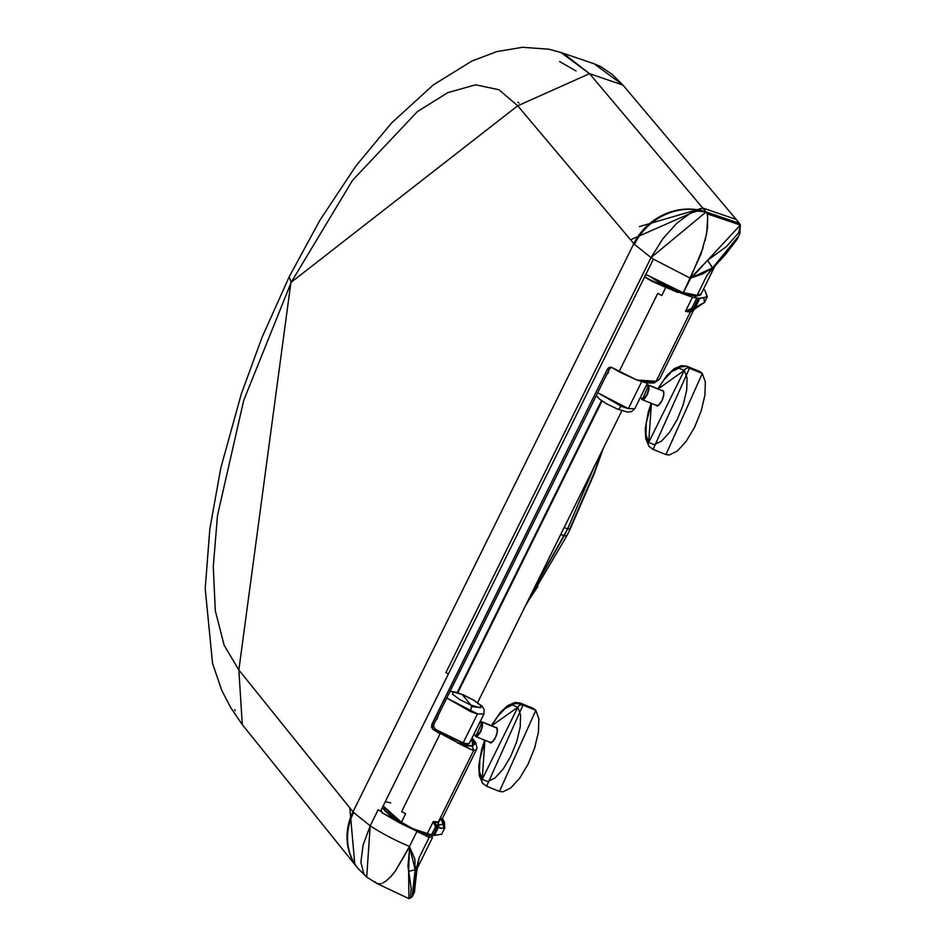 <?xml version="1.0" encoding="UTF-8"?>
<svg xmlns="http://www.w3.org/2000/svg" width="946" height="946" viewBox="0 0 946 946"><rect width="100%" height="100%" fill="white"/><g stroke="black" fill="none" stroke-linecap="round" stroke-linejoin="round"><path stroke-width="1.42" d="M479.646 722.366L482.141 722.117L497.088 728.16L482.141 722.117L475.72 736.508L474.703 734.924M482.141 722.117L482.602 725.96L480.757 731.66L477.695 735.882L475.211 736.142M475.684 735.172L477.836 734.947L480.473 731.317L482.058 726.398L481.076 722.697M479.811 722.33L481.668 723.075L479.811 722.33M476.311 735.539L481.668 723.075M646.13 385.519L648.625 385.259L663.572 391.313L648.625 385.259L642.204 399.661L641.175 398.065M648.625 385.259L649.086 389.102L647.241 394.813L644.179 399.023L641.684 399.283M642.168 398.325L644.321 398.1L646.958 394.458L648.542 389.539L647.561 385.838M646.295 385.471L648.14 386.228L646.295 385.471M642.795 398.692L648.14 386.228M242.058 724.305L230.812 707.762L221.766 690.355L212.543 663.383L205.211 588.601L209.823 529.098L220.844 467.797L241.313 393.95L261.995 337.474L289.216 276.764L291.262 282.215L517.71 105.786L634.435 244.34L651.037 257.596L445.944 672.559L448.333 674.084L645.952 274.234L380.505 811.337L448.333 674.096L445.944 672.559L651.037 257.596L662.768 238.877L676.627 223.374L690.414 213.181L697.533 211.053L706.094 212.01L739.949 224.013L706.012 211.928L739.441 223.374L736.213 219.472L739.441 223.374L706.012 211.928L589.535 73.67L560.836 52.432L594.147 63.784L622.965 85.093L736.213 219.46L622.965 85.093L589.535 73.67L622.965 85.093L612.287 74.474L600.521 66.48L593.887 63.701M705.184 240.485L707.549 227.489L707.655 217.379L706.65 233.686L701.045 253.966L683.284 292.811L664.884 284.64L647.726 275.321L683.284 292.811L690.828 277.923M393.11 873.962L390.722 876.717L395.274 871.183L409.5 846.445L416.997 831.286L382.113 812.756L381.013 810.651L382.113 812.756L398.952 822.523L416.997 831.286L428.869 835.283L431.14 835.365L431.305 834.313L432.156 836.796L429.188 837.376L416.914 831.463L409.5 846.445A49.736 9.105 -153.7 0 1 372.606 827.372A49.736 9.105 -153.7 0 1 370.205 825.811L378.128 809.764L380.505 811.325L378.128 809.764L370.205 825.811L353.615 812.531L370.205 825.811L366.705 877.084L358.061 868.499L354.845 864.573L349.807 807.908L238.853 670.005L290.99 281.861M238.853 670.005L224.131 645.219L215.286 610.619L213.276 566.607L217.485 515.511L243.725 400.347L291.262 282.215L352.574 180.248L417.363 111.616L447.825 92.625L475.649 84.809L498.956 89.74L517.71 105.786L589.535 73.67L517.71 105.786L633.844 243.642L353.024 811.834L238.853 670.005L242.294 724.636L355.152 864.951M559.618 61.585L576.043 70.974M519.07 103.138L517.994 102.121M554.368 50.717L560.848 52.444L548.94 49.204L522.44 47.3L496.827 51.604L472.042 60.958L433.244 84.939L391.408 123.146L355.862 166.047L319.831 220.383L289.216 276.764M563.378 53.39L589.535 73.67L702.772 208.025L736.213 219.46L702.772 208.025L706.094 212.01L651.037 257.596L634.435 244.34A57.694 51.77 -41.9 0 1 706.012 211.928L705.988 211.904A57.694 52.55 140.4 0 0 633.844 243.642A57.694 52.55 -39.6 0 1 705.988 211.904A57.694 51.77 138.1 0 0 634.435 244.34L633.844 243.642L353.024 811.834L349.807 807.908L354.845 864.573M235.14 710.777L234.797 709.677M639.378 226.602L702.772 208.025L630.604 239.74M357.612 867.943A57.694 52.527 -39.3 0 1 353.024 811.834L353.615 812.531A57.694 51.711 138.9 0 0 358.806 869.386A57.694 51.711 -41.1 0 1 353.615 812.531L353.024 811.834A57.694 52.527 140.7 0 0 357.612 867.943M409.559 846.883L414.88 859.098L415.14 869.752L413.26 892.043L412.113 896.903M407.761 849.957L395.286 871.183M390.722 876.717L386.24 880.868L390.722 876.717M382.894 882.985L386.24 880.868M379.985 883.954L376.674 883.351M378.187 883.942L381.38 883.611M377.147 883.623L408.802 898.57L410.446 898.061L411.226 888.519L407.927 866.063L409.665 848.314M692.519 276.729L707.573 260.339L726.646 246.421L738.767 232.598L740.375 225.006L707.348 213.914L707.218 214.671M645.952 274.234L653.438 259.145A49.736 9.105 -153.7 0 1 651.037 257.596A49.736 9.105 26.3 0 0 653.438 259.145L690.332 278.23L703.162 247.698M707.655 217.379L707.348 213.914A49.736 17.797 -71.1 0 0 706.094 212.01A49.736 17.797 108.9 0 1 707.348 213.914L740.375 225.006L740.02 224.107L740.375 225.006L707.573 260.339L712.539 268.002L724.352 255.621M445.944 672.559L448.333 674.084L445.944 672.559M365.972 876.445L363.82 873.962L360.887 862.208L363.051 845.275L370.205 825.811A49.736 9.105 26.3 0 0 372.606 827.372A49.736 9.105 26.3 0 0 409.5 846.445M376.543 883.162A49.736 18.754 115.3 0 1 375.089 881.767M382.113 812.756L381.214 809.906L382.113 812.756M738.861 235.802L733.528 243.997L712.645 267.789L702.961 273.761L690.332 278.23L653.438 259.145L645.976 274.245M645.101 275.96L646.307 275.038L647.726 275.321L646.307 275.038L645.101 275.96M724.068 254.356L725.44 254.462L724.068 254.356L725.44 254.462L737.111 239.338L725.44 254.462L712.645 267.789L738.779 235.956L737.111 239.338L725.334 254.722L713.58 267.47M417.08 868.653L419.149 857.679L417.068 865.838L414.49 892.09L417.068 865.838L415.14 869.752L417.068 865.838L419.149 857.679L429.188 837.376L419.149 857.679L417.659 863.733M691.041 294.513L683.379 292.61L697.084 295.329L706.674 275.913L710.612 270.213M711.782 269.48L706.674 275.913L697.084 295.329L700.371 294.111L697.084 295.329M714.845 266.015L710.15 271.514M418.049 862.539L417.032 868.795M416.453 873.063L419.149 857.679M709.027 272.637L714.786 266.086M714.325 266.606L712.539 268.002M706.674 275.913L708.235 273.678M721.869 257.347L722.756 257.395M415.85 878.195L415.448 877.001M416.039 876.836L415.826 875.748M431.305 834.313L428.869 835.283L429.188 837.376L432.156 836.796M429.188 837.376L428.869 835.283L417.08 831.286L429.188 837.376M645.018 275.452A1.987 1.927 -15 0 1 645.751 274.647A1.987 1.927 165 0 0 645.018 275.452M381.214 809.906L381.155 811.55M382.007 811.964A1.987 1.927 -16.2 0 1 381.013 810.864A1.987 1.927 163.8 0 0 382.007 811.964M683.379 292.61L695.073 296.145M700.596 295.057L715.07 265.755M417.103 868.345L414.348 892.397L412.172 896.796L415.14 869.752L408.613 871.361L408.968 898.641M409.523 846.682L408.613 871.361L415.14 869.752L409.523 846.682M740.269 224.675L739.938 233.272L738.779 235.956M690.556 278.1L712.645 267.789L707.573 260.339L690.556 278.1M476.181 729.579L469.677 742.728A21.782 3.985 -153.7 0 1 463.185 742.835L477.482 713.899L446.796 698.03L470.091 711.345A21.782 3.985 26.3 0 0 477.482 713.899L463.185 742.835A21.782 3.985 26.3 0 0 469.63 742.929M462.263 694.541L453.43 691.999L452.33 694.045L459.602 699.484L470.99 705.137L479.823 707.679L480.935 705.633L473.662 700.182L462.263 694.541L470.99 705.137A5.168 1.916 112 0 1 470.091 711.345A5.168 1.916 -68 0 0 470.99 705.137L462.263 694.541M436.555 718.747L437.206 717.884L436.555 718.747M435.266 721.053L437.312 718.629L438.187 715.141L437.312 718.629L435.266 721.053M435.621 729.472L463.185 742.835L449.031 737.265L435.491 729.378M450.071 691.408L455.085 691.987L463.54 694.967L474.123 700.347L482.022 706.177L484.151 709.429L483.903 714.053L477.482 713.899L483.903 714.053L469.606 742.977M481.053 707.584L471.368 706.567M607.379 373.126L608.018 372.263L607.379 373.126M606.079 375.432L608.124 373.008L608.999 369.519L608.124 373.008L606.079 375.432M628.369 408.613L641.672 381.699L628.369 408.613L634.79 408.755L628.369 408.613A21.782 3.985 -153.7 0 1 620.978 406.059L597.683 392.744L628.369 408.613M617.371 408.968A5.168 1.916 -68 0 0 617.703 409.204A5.168 1.916 -68 0 0 620.978 406.059A5.168 1.916 112 0 1 617.703 409.204A5.168 1.916 112 0 1 617.371 408.968M496.449 727.427A8.254 3.063 112 0 1 495.397 737.655A8.254 3.063 112 0 1 490.016 742.622M512.365 704.995L517.829 707.241L520.584 714.963L520.205 727.013L516.753 741.522L510.757 756.303L503.13 769.11L495.018 777.967L487.675 781.55L482.212 779.303L479.468 771.569L479.835 759.532L484.943 740.257L482.212 779.303A3.973 3.618 140.5 0 0 482.543 783.182A3.973 3.618 -39.5 0 1 482.212 779.303L517.829 707.241A3.973 3.618 -39.5 0 1 522.996 705.113A3.973 3.618 140.5 0 0 517.829 707.241L491.624 725.783L496.922 717.435L505.022 708.566L512.365 704.995M489.484 742.09L492.227 742.031L495.397 737.655L497.312 731.743L496.827 727.746L495.432 727.332M491.329 725.665L500.28 712.468L507.564 705.645L514.991 702.464L520.288 703.067L522.996 705.113L486.611 786.244L522.996 705.113L520.288 703.067L512.767 704.025M532.835 708.152L535.838 710.316L522.996 705.113L535.838 710.316L499.464 791.447L486.611 786.244L483.903 784.199A3.973 3.618 -39.5 0 1 482.543 783.182M499.169 791.317L502.752 791.861L510.805 787.935L519.697 778.203L528.081 764.167L534.656 747.943L538.451 732.015L538.865 718.806L535.838 710.316L533.13 708.27L520.288 703.067M662.933 390.568A8.254 3.063 112 0 1 661.881 400.797A8.254 3.063 112 0 1 656.5 405.763M678.85 368.136L684.313 370.383L687.068 378.116L686.69 390.154L683.237 404.675L677.241 419.456L669.614 432.251L661.502 441.12L654.159 444.691L648.696 442.444L645.941 434.722L646.319 422.673L651.427 403.398L648.696 442.444A3.973 3.618 140.5 0 0 649.015 446.323A3.973 3.618 -39.5 0 1 648.696 442.444L684.313 370.383A3.973 3.618 -39.5 0 1 689.48 368.266A3.973 3.618 140.5 0 0 684.313 370.383L658.109 388.936L663.406 380.576L671.506 371.719L678.85 368.136M655.968 405.243L658.7 405.172L661.881 400.797L663.796 394.884L663.312 390.887L661.916 390.473M657.813 388.818L666.764 375.609L674.049 368.798L681.475 365.617L686.772 366.22L689.48 368.266L653.095 449.385L689.48 368.266L686.772 366.22L679.252 367.178M699.319 371.305L702.322 373.469L689.48 368.266L702.322 373.469L665.949 454.588L653.095 449.385L650.387 447.34A3.973 3.618 -39.5 0 1 649.015 446.323M665.641 454.47L669.236 455.014L677.289 451.076L686.181 441.356L694.565 427.308L701.14 411.096L704.924 395.168L705.338 381.948L702.322 373.469L699.614 371.423L686.772 366.22M707.324 296.737L699.756 298.475L695.381 307.32L704.451 302.543L707.312 296.772L705.219 291.061L703.564 289.05L705.219 291.061L707.135 297.056L698.432 298.357L693.69 307.958L695.381 307.32L699.756 298.475L692.425 297.269L665.807 287.348L677.868 292.468L660.261 283.516L652.657 278.195M564.242 535.684L560.671 534.561L564.242 535.684L567.683 528.731L564.112 527.608L567.683 528.731L594.549 466.035L567.683 528.731A5.972 1.088 26.3 0 0 570.202 529.015A5.972 1.088 -153.7 0 1 567.683 528.731L532.22 592.125L564.242 535.684A5.972 1.088 26.3 0 0 566.76 535.968A5.972 1.088 -153.7 0 1 564.242 535.684M401.435 822.263L383.154 805.968L388.771 812.058L401.435 822.263L412.858 828.684L401.435 822.263L405.657 813.749A30.97 5.664 -153.7 0 1 401.66 811.562L440.067 733.824L432.878 729.319L431.53 727.096L431.944 724.175L607.474 369.035L609.413 367.19L611.731 367.438L619.027 371.754L657.777 293.343L619.027 371.754L636.717 379.996L648.223 382.255L656.134 381.285L690.462 311.825L685.543 311.364L692.519 309.519A5.972 5.664 -97.4 0 0 690.462 311.825L656.134 381.285L659.587 379.098L654.183 382.988L646.745 382.905M476.477 749.599L473.591 750.627L472.279 746.098L472.669 739.193L473.958 740.139L471.924 738.282L474.857 743.816L472.279 746.098L467.359 745.968L457.486 742.634L432.878 729.319L431.944 724.175L433.871 724.187L432.145 724.068L607.474 369.035L432.145 724.068L607.474 369.035L611.731 367.438L636.717 379.996L656.134 381.285L654.159 383L659.587 379.098L693.643 310.182A59.681 10.926 -153.7 0 1 690.462 311.825A29.846 5.463 -153.7 0 1 685.543 311.364L691.975 309.673L692.685 308.786L685.625 311.021L692.425 297.269L685.625 311.021L693.075 307.888A58.747 10.749 -153.7 0 1 692.07 307.722L696.8 298.144L692.425 297.269M665.759 287.454L651.262 280.95L644.616 276.93L665.759 287.454L661.774 295.53L665.759 287.466M657.766 280.997L678.956 291.841L692.176 295.495M402.393 823.41L411.723 828.164M384.076 807.21L385.329 811.349L395.582 819.331M382.196 807.919L390.745 816.102L401.589 822.973L412.858 828.684L431.506 834.928L434.403 835.353L441.616 834.277M444.857 827.785L443.828 828.53L444.809 827.904L444.395 821.92L442.267 819.626A55.708 10.193 -153.7 0 0 442.101 819.354A55.708 10.193 -153.7 0 1 442.267 819.626L443.39 824.191A5.972 5.853 6.2 0 1 442.007 819.91A5.972 5.439 140.5 0 0 442.657 820.217A5.972 5.439 -39.5 0 1 442.019 819.875A5.972 5.853 6.2 0 0 443.39 824.191L443.828 828.53L437.04 827.242L433.102 835.188L434.403 835.353L438.246 827.596L434.403 835.353L441.699 834.159M471.037 740.091L474.313 744.053L473.662 745.353L474.715 742.551L474.313 744.053L471.037 740.091M526.91 602.886L537.978 586.343M603.17 448.581L594.254 473.733L570.213 529.003A5.972 1.088 -153.7 0 0 570 528.447L594.254 472.503L601.774 451.408M677.194 290.304L676.863 290.99L677.194 290.304M677.561 291.285L677.892 290.599L677.561 291.285M677.667 291.321L677.998 290.647L677.667 291.321M678.187 291.534L657.978 281.116M690.805 295.377L680.399 292.397M677.868 292.468L652.705 278.219M385.27 801.7L390.698 802.87M657.777 293.343A30.97 5.664 26.3 0 0 661.774 295.53A30.97 5.664 26.3 0 1 657.777 293.343M470.233 749.197L457.391 742.811L473.591 750.627L438.353 821.932L442.586 817.864L438.353 821.932L473.591 750.627L476.453 749.634L442.373 818.597M434.427 727.651L435.598 729.508L432.878 729.319L435.598 729.508M441.427 828.4L439.736 828.034M401.506 822.133L405.657 813.749A30.97 5.664 -153.7 0 1 401.66 811.562A29.846 5.463 26.3 0 0 405.657 813.737L401.66 811.562L440.067 733.824M473.591 750.627L472.279 746.098L457.486 742.634M412.858 828.684L427.202 833.899L433.15 821.885L427.202 833.899L431.506 834.928L435.633 826.591L433.15 821.885L435.633 826.591A3.973 3.382 -50 0 0 436.331 824.995L437.986 825.184A5.972 5.333 61.5 0 1 438.353 821.932L433.398 821.542L435.929 822.63L438.353 821.932A5.972 5.333 -118.5 0 0 437.986 825.184L438.542 825.16A5.972 5.369 59.5 0 1 438.873 821.625A5.972 5.369 -120.5 0 0 438.542 825.16L443.39 824.191L437.56 825.208A3.973 3.559 105 0 1 437.04 827.242L437.454 827.348A3.973 3.571 -73.6 0 0 437.986 825.184A3.973 3.571 106.4 0 1 437.454 827.348L438.01 827.525A3.973 3.571 -72.8 0 0 438.542 825.16A3.973 3.571 107.2 0 1 438.01 827.525L438.246 827.596A3.973 3.571 -71.4 0 0 438.778 825.149L438.246 827.596M433.398 821.542L436.331 824.995L433.15 821.885M695.156 308.644L704.463 302.531L695.381 307.32L693.974 309.058A3.973 3.145 -110.5 0 0 695.381 307.32L693.595 307.982A3.973 3.145 69.4 0 1 692.519 309.519A3.973 3.145 -110.6 0 0 693.595 307.982L691.975 309.673L695.156 308.644L693.643 310.182A59.681 10.926 -153.7 0 1 690.462 311.825A5.972 5.664 82.6 0 1 692.519 309.519L695.547 308.491M457.805 692.779L602.034 400.95L457.805 692.779M601.514 400.572L457.19 692.578L601.514 400.572M609.236 369.271L608.467 369.366M611.447 367.273L609.33 369.165L433.883 724.151L433.611 727.178M607.533 369.2L609.33 369.165M566.559 535.401A5.972 1.088 -153.7 0 1 566.76 535.968L570.213 529.003M704.463 302.531L703.99 298.735M443.828 828.53L442.267 819.626A3.973 3.772 -29.9 0 1 443.993 821.175M444.395 821.92L444.372 825.255M698.432 298.357L696.8 298.144L692.07 307.722A29.846 5.463 26.3 0 0 693.69 307.958L698.432 298.357M693.075 307.888A58.747 10.749 -153.7 0 1 692.07 307.722A29.846 5.463 26.3 0 0 693.69 307.958L693.075 307.888M431.506 834.928L433.102 835.188L437.04 827.242L435.633 826.591L431.506 834.928M437.56 825.208L437.04 827.242L435.633 826.591L436.331 824.995L437.56 825.208M475.873 736.579L490.998 742.705M481.786 721.798L496.969 727.947M481.254 722.768L479.87 722.212M473.769 734.545L476.098 735.491M657.482 405.846L642.358 399.732M663.453 391.1L648.27 384.951M647.726 385.909L646.355 385.353M640.253 397.698L642.582 398.633M366.705 877.084L377.123 883.611M432.393 837.707L416.914 869.043M432.074 834.963L432.393 837.73M683.237 292.752L695.499 296.323L700.584 295.069M412.172 896.808L408.814 898.57M437.608 716.63L436.189 719.492M608.42 371.009L607.001 373.871M647.466 383.118L634.79 408.755L631.266 411.758L627.399 412.054L617.679 409.204L606.741 403.871L599.847 399.342L596.252 395.629M490.986 743.024L490.134 742.669M486.611 786.244L482.566 783.217L479.255 775.495L478.782 765.48L481.715 749.197L484.683 740.15M519.91 703.99L515.322 703.422L508.298 706.355M480.284 775.543L481.869 780.32M656.619 405.822L657.47 406.165M653.095 449.385L649.051 446.37L645.74 438.637L645.267 428.621L648.199 412.338L651.167 403.292M466.721 745.826L467.809 743.627M441.806 833.97L444.809 827.892M441.995 820.525L442.35 818.633M442.078 820.714L440.801 818.81M621.877 410.741L477.635 702.582M476.453 749.634L476.997 747.884L475.743 742.681L472.113 737.904M654.159 383L645.716 382.775L636.729 379.961M525.302 606.138L566.772 535.968M443.981 821.152L442.196 818.621"/></g></svg>
